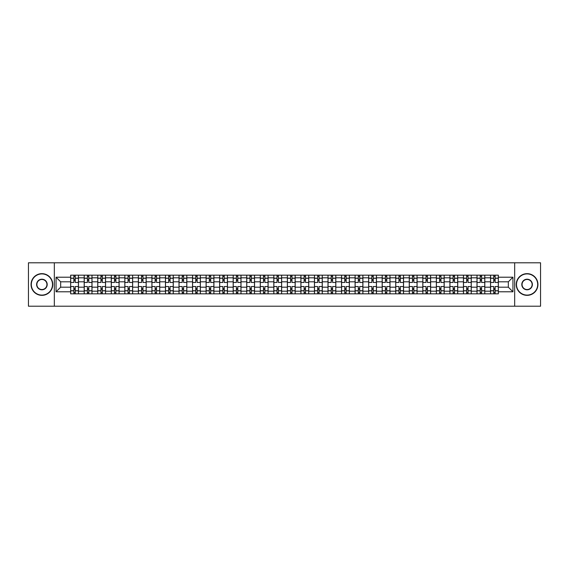<?xml version="1.0" encoding="UTF-8"?>
<svg xmlns="http://www.w3.org/2000/svg" width="569" height="569" viewBox="0 0 569 569"><rect width="100%" height="100%" fill="white"/><g stroke="black" fill="none" stroke-linecap="round" stroke-linejoin="round"><path stroke-width="0.85" d="M514.675 306.207L540.55 306.207L540.55 262.793L28.45 262.793L28.45 306.207L514.675 306.207L514.675 262.793M84.191 293.832L84.191 277.814L78.465 277.814L78.465 293.832M78.465 277.814L78.465 275.168M84.191 277.814L84.191 275.168M92.007 275.168L92.007 293.832M97.74 293.832L97.74 275.168M105.55 275.168L105.55 293.832M111.282 293.832L111.282 275.168M119.099 275.168L119.099 293.832M124.824 293.832L124.824 275.168M132.641 275.168L132.641 293.832M138.374 293.832L138.374 275.168M146.183 275.168L146.183 293.832M151.916 293.832L151.916 275.168M159.733 275.168L159.733 293.832M165.458 293.832L165.458 275.168M173.275 275.168L173.275 293.832M179.007 293.832L179.007 275.168M186.824 275.168L186.824 293.832M192.55 293.832L192.55 275.168M200.366 275.168L200.366 293.832M206.099 293.832L206.099 275.168M213.908 275.168L213.908 293.832M219.641 293.832L219.641 275.168M227.458 275.168L227.458 293.832M233.183 293.832L233.183 275.168M241 275.168L241 293.832M246.733 293.832L246.733 275.168M254.542 275.168L254.542 293.832M260.275 293.832L260.275 275.168M268.091 275.168L268.091 293.832M273.817 293.832L273.817 275.168M281.634 275.168L281.634 293.832M287.366 293.832L287.366 275.168M295.183 275.168L295.183 293.832M300.909 293.832L300.909 275.168M308.725 275.168L308.725 293.832M314.458 293.832L314.458 275.168M322.267 275.168L322.267 293.832M328 293.832L328 275.168M335.817 275.168L335.817 293.832M341.542 293.832L341.542 275.168M349.359 275.168L349.359 293.832M355.092 293.832L355.092 275.168M362.901 275.168L362.901 293.832M368.634 293.832L368.634 275.168M376.45 275.168L376.45 293.832M382.176 293.832L382.176 275.168M389.993 275.168L389.993 293.832M395.725 293.832L395.725 275.168M403.542 275.168L403.542 293.832M409.267 293.832L409.267 275.168M417.084 275.168L417.084 293.832M422.817 293.832L422.817 275.168M430.626 275.168L430.626 293.832M436.359 293.832L436.359 275.168M444.176 275.168L444.176 293.832M449.901 293.832L449.901 275.168M457.718 275.168L457.718 293.832M463.451 293.832L463.451 275.168M471.26 275.168L471.26 293.832M476.993 293.832L476.993 275.168M484.809 275.168L484.809 293.832M490.535 293.832L490.535 275.168M490.535 287.189L484.809 287.189M476.993 287.189L471.26 287.189M463.451 287.189L457.718 287.189M449.901 287.189L444.176 287.189M436.359 287.189L430.626 287.189M422.817 287.189L417.084 287.189M409.267 287.189L403.542 287.189M395.725 287.189L389.993 287.189M382.176 287.189L376.45 287.189M368.634 287.189L362.901 287.189M355.092 287.189L349.359 287.189M341.542 287.189L335.817 287.189M328 287.189L322.267 287.189M314.458 287.189L308.725 287.189M300.909 287.189L295.183 287.189M287.366 287.189L281.634 287.189M273.817 287.189L268.091 287.189M260.275 287.189L254.542 287.189M246.733 287.189L241 287.189M233.183 287.189L227.458 287.189M219.641 287.189L213.908 287.189M206.099 287.189L200.366 287.189M192.55 287.189L186.824 287.189M179.007 287.189L173.275 287.189M165.458 287.189L159.733 287.189M151.916 287.189L146.183 287.189M138.374 287.189L132.641 287.189M124.824 287.189L119.099 287.189M111.282 287.189L105.55 287.189M97.74 287.189L92.007 287.189M84.191 287.189L78.465 287.189M490.535 281.811L484.809 281.811M476.993 281.811L471.26 281.811M463.451 281.811L457.718 281.811M449.901 281.811L444.176 281.811M436.359 281.811L430.626 281.811M422.817 281.811L417.084 281.811M409.267 281.811L403.542 281.811M395.725 281.811L389.993 281.811M382.176 281.811L376.45 281.811M368.634 281.811L362.901 281.811M355.092 281.811L349.359 281.811M341.542 281.811L335.817 281.811M328 281.811L322.267 281.811M314.458 281.811L308.725 281.811M300.909 281.811L295.183 281.811M287.366 281.811L281.634 281.811M273.817 281.811L268.091 281.811M260.275 281.811L254.542 281.811M246.733 281.811L241 281.811M233.183 281.811L227.458 281.811M219.641 281.811L213.908 281.811M206.099 281.811L200.366 281.811M192.55 281.811L186.824 281.811M179.007 281.811L173.275 281.811M165.458 281.811L159.733 281.811M151.916 281.811L146.183 281.811M138.374 281.811L132.641 281.811M124.824 281.811L119.099 281.811M111.282 281.811L105.55 281.811M97.74 281.811L92.007 281.811M84.191 281.811L78.465 281.811M60.663 287.189L70.648 287.189L70.648 281.811L60.663 281.811L60.663 287.189L56.061 291.79L56.061 277.21L70.648 277.21L70.648 281.811M498.352 281.811L498.352 287.189L508.337 287.189L508.337 281.811L498.352 281.811L498.352 275.168L70.648 275.168L70.648 277.21M498.352 277.21L512.939 277.21L512.939 291.79L498.352 291.79L498.352 287.189M70.648 287.189L70.648 293.832L498.352 293.832L498.352 291.79M70.648 291.79L56.061 291.79M54.325 306.207L54.325 262.793M75.25 292.53L73.863 292.53M73.863 276.47L75.25 276.47M88.792 292.53L87.406 292.53M87.406 276.47L88.792 276.47M102.342 292.53L100.948 292.53M100.948 276.47L102.342 276.47M115.884 292.53L114.497 292.53M114.497 276.47L115.884 276.47M129.426 292.53L128.039 292.53M128.039 276.47L129.426 276.47M142.975 292.53L141.581 292.53M141.581 276.47L142.975 276.47M156.518 292.53L155.131 292.53M155.131 276.47L156.518 276.47M170.06 292.53L168.673 292.53M168.673 276.47L170.06 276.47M183.609 292.53L182.222 292.53M182.222 276.47L183.609 276.47M197.151 292.53L195.764 292.53M195.764 276.47L197.151 276.47M210.701 292.53L209.307 292.53M209.307 276.47L210.701 276.47M224.243 292.53L222.856 292.53M222.856 276.47L224.243 276.47M237.785 292.53L236.398 292.53M236.398 276.47L237.785 276.47M251.334 292.53L249.94 292.53M249.94 276.47L251.334 276.47M264.877 292.53L263.49 292.53M263.49 276.47L264.877 276.47M278.419 292.53L277.032 292.53M277.032 276.47L278.419 276.47M291.968 292.53L290.581 292.53M290.581 276.47L291.968 276.47M305.51 292.53L304.123 292.53M304.123 276.47L305.51 276.47M319.06 292.53L317.666 292.53M317.666 276.47L319.06 276.47M332.602 292.53L331.215 292.53M331.215 276.47L332.602 276.47M346.144 292.53L344.757 292.53M344.757 276.47L346.144 276.47M359.693 292.53L358.299 292.53M358.299 276.47L359.693 276.47M373.236 292.53L371.849 292.53M371.849 276.47L373.236 276.47M386.778 292.53L385.391 292.53M385.391 276.47L386.778 276.47M400.327 292.53L398.94 292.53M398.94 276.47L400.327 276.47M413.869 292.53L412.482 292.53M412.482 276.47L413.869 276.47M427.419 292.53L426.025 292.53M426.025 276.47L427.419 276.47M440.961 292.53L439.574 292.53M439.574 276.47L440.961 276.47M454.503 292.53L453.116 292.53M453.116 276.47L454.503 276.47M468.052 292.53L466.658 292.53M466.658 276.47L468.052 276.47M481.594 292.53L480.208 292.53M480.208 276.47L481.594 276.47M495.137 292.53L493.75 292.53M493.75 276.47L495.137 276.47M56.061 277.21L60.663 281.811M508.337 287.189L512.939 291.79M508.337 281.811L512.939 277.21M78.415 293.832L78.415 282.459L75.25 282.459L75.25 275.168M73.863 275.168L73.863 282.459L70.691 282.459L70.691 275.168M78.415 282.459L78.415 275.168M70.691 293.832L70.691 286.541L73.863 286.541L73.863 293.832M75.25 293.832L75.25 286.541L78.415 286.541M73.863 280.553L75.25 280.553M70.691 286.541L70.691 282.459M75.25 288.447L73.863 288.447M75.25 292.708L73.863 292.708M73.863 289.578L75.25 289.578M75.25 279.422L73.863 279.422M73.863 276.292L75.25 276.292M91.965 293.832L91.965 282.459L88.792 282.459L88.792 275.168M87.406 275.168L87.406 282.459L84.233 282.459L84.233 275.168M91.965 282.459L91.965 275.168M84.233 293.832L84.233 286.541L87.406 286.541L87.406 293.832M88.792 293.832L88.792 286.541L91.965 286.541M87.406 280.553L88.792 280.553M84.233 286.541L84.233 282.459M88.792 288.447L87.406 288.447M88.792 292.708L87.406 292.708M87.406 289.578L88.792 289.578M88.792 279.422L87.406 279.422M87.406 276.292L88.792 276.292M105.507 293.832L105.507 282.459L102.342 282.459L102.342 275.168M100.948 275.168L100.948 282.459L97.783 282.459L97.783 275.168M105.507 282.459L105.507 275.168M97.783 293.832L97.783 286.541L100.948 286.541L100.948 293.832M102.342 293.832L102.342 286.541L105.507 286.541M100.948 280.553L102.342 280.553M97.783 286.541L97.783 282.459M102.342 288.447L100.948 288.447M102.342 292.708L100.948 292.708M100.948 289.578L102.342 289.578M102.342 279.422L100.948 279.422M100.948 276.292L102.342 276.292M119.056 293.832L119.056 282.459L115.884 282.459L115.884 275.168M114.497 275.168L114.497 282.459L111.325 282.459L111.325 275.168M119.056 282.459L119.056 275.168M111.325 293.832L111.325 286.541L114.497 286.541L114.497 293.832M115.884 293.832L115.884 286.541L119.056 286.541M114.497 280.553L115.884 280.553M111.325 286.541L111.325 282.459M115.884 288.447L114.497 288.447M115.884 292.708L114.497 292.708M114.497 289.578L115.884 289.578M115.884 279.422L114.497 279.422M114.497 276.292L115.884 276.292M132.598 293.832L132.598 282.459L129.426 282.459L129.426 275.168M128.039 275.168L128.039 282.459L124.867 282.459L124.867 275.168M132.598 282.459L132.598 275.168M124.867 293.832L124.867 286.541L128.039 286.541L128.039 293.832M129.426 293.832L129.426 286.541L132.598 286.541M128.039 280.553L129.426 280.553M124.867 286.541L124.867 282.459M129.426 288.447L128.039 288.447M129.426 292.708L128.039 292.708M128.039 289.578L129.426 289.578M129.426 279.422L128.039 279.422M128.039 276.292L129.426 276.292M146.141 293.832L146.141 282.459L142.975 282.459L142.975 275.168M141.581 275.168L141.581 282.459L138.416 282.459L138.416 275.168M146.141 282.459L146.141 275.168M138.416 293.832L138.416 286.541L141.581 286.541L141.581 293.832M142.975 293.832L142.975 286.541L146.141 286.541M141.581 280.553L142.975 280.553M138.416 286.541L138.416 282.459M142.975 288.447L141.581 288.447M142.975 292.708L141.581 292.708M141.581 289.578L142.975 289.578M142.975 279.422L141.581 279.422M141.581 276.292L142.975 276.292M41.907 295.091A10.591 10.591 0 0 0 52.497 284.5A10.591 10.591 0 0 0 41.907 273.909A10.591 10.591 0 0 0 31.316 284.5A10.591 10.591 0 0 0 41.907 295.091M41.907 273.646A10.854 10.854 0 0 1 52.761 284.5A10.854 10.854 0 0 1 41.907 295.354A10.854 10.854 0 0 1 31.053 284.5A10.854 10.854 0 0 1 41.907 273.646M41.907 289.799A5.299 5.299 0 0 1 36.615 284.5A5.299 5.299 0 0 1 41.907 279.201A5.299 5.299 0 0 1 47.206 284.5A5.299 5.299 0 0 1 41.907 289.799M41.907 279.464A5.036 5.036 0 0 0 36.871 284.5A5.036 5.036 0 0 0 41.907 289.536A5.036 5.036 0 0 0 46.943 284.5A5.036 5.036 0 0 0 41.907 279.464M527.093 295.091A10.591 10.591 0 0 0 537.684 284.5A10.591 10.591 0 0 0 527.093 273.909A10.591 10.591 0 0 0 516.503 284.5A10.591 10.591 0 0 0 527.093 295.091M527.093 273.646A10.854 10.854 0 0 1 537.947 284.5A10.854 10.854 0 0 1 527.093 295.354A10.854 10.854 0 0 1 516.239 284.5A10.854 10.854 0 0 1 527.093 273.646M527.093 289.799A5.299 5.299 0 0 1 521.794 284.5A5.299 5.299 0 0 1 527.093 279.201A5.299 5.299 0 0 1 532.385 284.5A5.299 5.299 0 0 1 527.093 289.799M527.093 279.464A5.036 5.036 0 0 0 522.058 284.5A5.036 5.036 0 0 0 527.093 289.536A5.036 5.036 0 0 0 532.129 284.5A5.036 5.036 0 0 0 527.093 279.464M159.69 293.832L159.69 282.459L156.518 282.459L156.518 275.168M155.131 275.168L155.131 282.459L151.959 282.459L151.959 275.168M159.69 282.459L159.69 275.168M151.959 293.832L151.959 286.541L155.131 286.541L155.131 293.832M156.518 293.832L156.518 286.541L159.69 286.541M155.131 280.553L156.518 280.553M151.959 286.541L151.959 282.459M156.518 288.447L155.131 288.447M156.518 292.708L155.131 292.708M155.131 289.578L156.518 289.578M156.518 279.422L155.131 279.422M155.131 276.292L156.518 276.292M173.232 293.832L173.232 282.459L170.06 282.459L170.06 275.168M168.673 275.168L168.673 282.459L165.508 282.459L165.508 275.168M173.232 282.459L173.232 275.168M165.508 293.832L165.508 286.541L168.673 286.541L168.673 293.832M170.06 293.832L170.06 286.541L173.232 286.541M168.673 280.553L170.06 280.553M165.508 286.541L165.508 282.459M170.06 288.447L168.673 288.447M170.06 292.708L168.673 292.708M168.673 289.578L170.06 289.578M170.06 279.422L168.673 279.422M168.673 276.292L170.06 276.292M186.774 293.832L186.774 282.459L183.609 282.459L183.609 275.168M182.222 275.168L182.222 282.459L179.05 282.459L179.05 275.168M186.774 282.459L186.774 275.168M179.05 293.832L179.05 286.541L182.222 286.541L182.222 293.832M183.609 293.832L183.609 286.541L186.774 286.541M182.222 280.553L183.609 280.553M179.05 286.541L179.05 282.459M183.609 288.447L182.222 288.447M183.609 292.708L182.222 292.708M182.222 289.578L183.609 289.578M183.609 279.422L182.222 279.422M182.222 276.292L183.609 276.292M200.324 293.832L200.324 282.459L197.151 282.459L197.151 275.168M195.764 275.168L195.764 282.459L192.592 282.459L192.592 275.168M200.324 282.459L200.324 275.168M192.592 293.832L192.592 286.541L195.764 286.541L195.764 293.832M197.151 293.832L197.151 286.541L200.324 286.541M195.764 280.553L197.151 280.553M192.592 286.541L192.592 282.459M197.151 288.447L195.764 288.447M197.151 292.708L195.764 292.708M195.764 289.578L197.151 289.578M197.151 279.422L195.764 279.422M195.764 276.292L197.151 276.292M213.866 293.832L213.866 282.459L210.701 282.459L210.701 275.168M209.307 275.168L209.307 282.459L206.142 282.459L206.142 275.168M213.866 282.459L213.866 275.168M206.142 293.832L206.142 286.541L209.307 286.541L209.307 293.832M210.701 293.832L210.701 286.541L213.866 286.541M209.307 280.553L210.701 280.553M206.142 286.541L206.142 282.459M210.701 288.447L209.307 288.447M210.701 292.708L209.307 292.708M209.307 289.578L210.701 289.578M210.701 279.422L209.307 279.422M209.307 276.292L210.701 276.292M227.415 293.832L227.415 282.459L224.243 282.459L224.243 275.168M222.856 275.168L222.856 282.459L219.684 282.459L219.684 275.168M227.415 282.459L227.415 275.168M219.684 293.832L219.684 286.541L222.856 286.541L222.856 293.832M224.243 293.832L224.243 286.541L227.415 286.541M222.856 280.553L224.243 280.553M219.684 286.541L219.684 282.459M224.243 288.447L222.856 288.447M224.243 292.708L222.856 292.708M222.856 289.578L224.243 289.578M224.243 279.422L222.856 279.422M222.856 276.292L224.243 276.292M240.957 293.832L240.957 282.459L237.785 282.459L237.785 275.168M236.398 275.168L236.398 282.459L233.226 282.459L233.226 275.168M240.957 282.459L240.957 275.168M233.226 293.832L233.226 286.541L236.398 286.541L236.398 293.832M237.785 293.832L237.785 286.541L240.957 286.541M236.398 280.553L237.785 280.553M233.226 286.541L233.226 282.459M237.785 288.447L236.398 288.447M237.785 292.708L236.398 292.708M236.398 289.578L237.785 289.578M237.785 279.422L236.398 279.422M236.398 276.292L237.785 276.292M254.499 293.832L254.499 282.459L251.334 282.459L251.334 275.168M249.94 275.168L249.94 282.459L246.775 282.459L246.775 275.168M254.499 282.459L254.499 275.168M246.775 293.832L246.775 286.541L249.94 286.541L249.94 293.832M251.334 293.832L251.334 286.541L254.499 286.541M249.94 280.553L251.334 280.553M246.775 286.541L246.775 282.459M251.334 288.447L249.94 288.447M251.334 292.708L249.94 292.708M249.94 289.578L251.334 289.578M251.334 279.422L249.94 279.422M249.94 276.292L251.334 276.292M268.049 293.832L268.049 282.459L264.877 282.459L264.877 275.168M263.49 275.168L263.49 282.459L260.317 282.459L260.317 275.168M268.049 282.459L268.049 275.168M260.317 293.832L260.317 286.541L263.49 286.541L263.49 293.832M264.877 293.832L264.877 286.541L268.049 286.541M263.49 280.553L264.877 280.553M260.317 286.541L260.317 282.459M264.877 288.447L263.49 288.447M264.877 292.708L263.49 292.708M263.49 289.578L264.877 289.578M264.877 279.422L263.49 279.422M263.49 276.292L264.877 276.292M281.591 293.832L281.591 282.459L278.419 282.459L278.419 275.168M277.032 275.168L277.032 282.459L273.867 282.459L273.867 275.168M281.591 282.459L281.591 275.168M273.867 293.832L273.867 286.541L277.032 286.541L277.032 293.832M278.419 293.832L278.419 286.541L281.591 286.541M277.032 280.553L278.419 280.553M273.867 286.541L273.867 282.459M278.419 288.447L277.032 288.447M278.419 292.708L277.032 292.708M277.032 289.578L278.419 289.578M278.419 279.422L277.032 279.422M277.032 276.292L278.419 276.292M295.133 293.832L295.133 282.459L291.968 282.459L291.968 275.168M290.581 275.168L290.581 282.459L287.409 282.459L287.409 275.168M295.133 282.459L295.133 275.168M287.409 293.832L287.409 286.541L290.581 286.541L290.581 293.832M291.968 293.832L291.968 286.541L295.133 286.541M290.581 280.553L291.968 280.553M287.409 286.541L287.409 282.459M291.968 288.447L290.581 288.447M291.968 292.708L290.581 292.708M290.581 289.578L291.968 289.578M291.968 279.422L290.581 279.422M290.581 276.292L291.968 276.292M308.683 293.832L308.683 282.459L305.51 282.459L305.51 275.168M304.123 275.168L304.123 282.459L300.951 282.459L300.951 275.168M308.683 282.459L308.683 275.168M300.951 293.832L300.951 286.541L304.123 286.541L304.123 293.832M305.51 293.832L305.51 286.541L308.683 286.541M304.123 280.553L305.51 280.553M300.951 286.541L300.951 282.459M305.51 288.447L304.123 288.447M305.51 292.708L304.123 292.708M304.123 289.578L305.51 289.578M305.51 279.422L304.123 279.422M304.123 276.292L305.51 276.292M322.225 293.832L322.225 282.459L319.06 282.459L319.06 275.168M317.666 275.168L317.666 282.459L314.501 282.459L314.501 275.168M322.225 282.459L322.225 275.168M314.501 293.832L314.501 286.541L317.666 286.541L317.666 293.832M319.06 293.832L319.06 286.541L322.225 286.541M317.666 280.553L319.06 280.553M314.501 286.541L314.501 282.459M319.06 288.447L317.666 288.447M319.06 292.708L317.666 292.708M317.666 289.578L319.06 289.578M319.06 279.422L317.666 279.422M317.666 276.292L319.06 276.292M335.774 293.832L335.774 282.459L332.602 282.459L332.602 275.168M331.215 275.168L331.215 282.459L328.043 282.459L328.043 275.168M335.774 282.459L335.774 275.168M328.043 293.832L328.043 286.541L331.215 286.541L331.215 293.832M332.602 293.832L332.602 286.541L335.774 286.541M331.215 280.553L332.602 280.553M328.043 286.541L328.043 282.459M332.602 288.447L331.215 288.447M332.602 292.708L331.215 292.708M331.215 289.578L332.602 289.578M332.602 279.422L331.215 279.422M331.215 276.292L332.602 276.292M349.316 293.832L349.316 282.459L346.144 282.459L346.144 275.168M344.757 275.168L344.757 282.459L341.585 282.459L341.585 275.168M349.316 282.459L349.316 275.168M341.585 293.832L341.585 286.541L344.757 286.541L344.757 293.832M346.144 293.832L346.144 286.541L349.316 286.541M344.757 280.553L346.144 280.553M341.585 286.541L341.585 282.459M346.144 288.447L344.757 288.447M346.144 292.708L344.757 292.708M344.757 289.578L346.144 289.578M346.144 279.422L344.757 279.422M344.757 276.292L346.144 276.292M362.858 293.832L362.858 282.459L359.693 282.459L359.693 275.168M358.299 275.168L358.299 282.459L355.134 282.459L355.134 275.168M362.858 282.459L362.858 275.168M355.134 293.832L355.134 286.541L358.299 286.541L358.299 293.832M359.693 293.832L359.693 286.541L362.858 286.541M358.299 280.553L359.693 280.553M355.134 286.541L355.134 282.459M359.693 288.447L358.299 288.447M359.693 292.708L358.299 292.708M358.299 289.578L359.693 289.578M359.693 279.422L358.299 279.422M358.299 276.292L359.693 276.292M376.408 293.832L376.408 282.459L373.236 282.459L373.236 275.168M371.849 275.168L371.849 282.459L368.676 282.459L368.676 275.168M376.408 282.459L376.408 275.168M368.676 293.832L368.676 286.541L371.849 286.541L371.849 293.832M373.236 293.832L373.236 286.541L376.408 286.541M371.849 280.553L373.236 280.553M368.676 286.541L368.676 282.459M373.236 288.447L371.849 288.447M373.236 292.708L371.849 292.708M371.849 289.578L373.236 289.578M373.236 279.422L371.849 279.422M371.849 276.292L373.236 276.292M389.95 293.832L389.95 282.459L386.778 282.459L386.778 275.168M385.391 275.168L385.391 282.459L382.226 282.459L382.226 275.168M389.95 282.459L389.95 275.168M382.226 293.832L382.226 286.541L385.391 286.541L385.391 293.832M386.778 293.832L386.778 286.541L389.95 286.541M385.391 280.553L386.778 280.553M382.226 286.541L382.226 282.459M386.778 288.447L385.391 288.447M386.778 292.708L385.391 292.708M385.391 289.578L386.778 289.578M386.778 279.422L385.391 279.422M385.391 276.292L386.778 276.292M403.492 293.832L403.492 282.459L400.327 282.459L400.327 275.168M398.94 275.168L398.94 282.459L395.768 282.459L395.768 275.168M403.492 282.459L403.492 275.168M395.768 293.832L395.768 286.541L398.94 286.541L398.94 293.832M400.327 293.832L400.327 286.541L403.492 286.541M398.94 280.553L400.327 280.553M395.768 286.541L395.768 282.459M400.327 288.447L398.94 288.447M400.327 292.708L398.94 292.708M398.94 289.578L400.327 289.578M400.327 279.422L398.94 279.422M398.94 276.292L400.327 276.292M417.041 293.832L417.041 282.459L413.869 282.459L413.869 275.168M412.482 275.168L412.482 282.459L409.31 282.459L409.31 275.168M417.041 282.459L417.041 275.168M409.31 293.832L409.31 286.541L412.482 286.541L412.482 293.832M413.869 293.832L413.869 286.541L417.041 286.541M412.482 280.553L413.869 280.553M409.31 286.541L409.31 282.459M413.869 288.447L412.482 288.447M413.869 292.708L412.482 292.708M412.482 289.578L413.869 289.578M413.869 279.422L412.482 279.422M412.482 276.292L413.869 276.292M430.584 293.832L430.584 282.459L427.419 282.459L427.419 275.168M426.025 275.168L426.025 282.459L422.859 282.459L422.859 275.168M430.584 282.459L430.584 275.168M422.859 293.832L422.859 286.541L426.025 286.541L426.025 293.832M427.419 293.832L427.419 286.541L430.584 286.541M426.025 280.553L427.419 280.553M422.859 286.541L422.859 282.459M427.419 288.447L426.025 288.447M427.419 292.708L426.025 292.708M426.025 289.578L427.419 289.578M427.419 279.422L426.025 279.422M426.025 276.292L427.419 276.292M444.133 293.832L444.133 282.459L440.961 282.459L440.961 275.168M439.574 275.168L439.574 282.459L436.402 282.459L436.402 275.168M444.133 282.459L444.133 275.168M436.402 293.832L436.402 286.541L439.574 286.541L439.574 293.832M440.961 293.832L440.961 286.541L444.133 286.541M439.574 280.553L440.961 280.553M436.402 286.541L436.402 282.459M440.961 288.447L439.574 288.447M440.961 292.708L439.574 292.708M439.574 289.578L440.961 289.578M440.961 279.422L439.574 279.422M439.574 276.292L440.961 276.292M457.675 293.832L457.675 282.459L454.503 282.459L454.503 275.168M453.116 275.168L453.116 282.459L449.944 282.459L449.944 275.168M457.675 282.459L457.675 275.168M449.944 293.832L449.944 286.541L453.116 286.541L453.116 293.832M454.503 293.832L454.503 286.541L457.675 286.541M453.116 280.553L454.503 280.553M449.944 286.541L449.944 282.459M454.503 288.447L453.116 288.447M454.503 292.708L453.116 292.708M453.116 289.578L454.503 289.578M454.503 279.422L453.116 279.422M453.116 276.292L454.503 276.292M471.217 293.832L471.217 282.459L468.052 282.459L468.052 275.168M466.658 275.168L466.658 282.459L463.493 282.459L463.493 275.168M471.217 282.459L471.217 275.168M463.493 293.832L463.493 286.541L466.658 286.541L466.658 293.832M468.052 293.832L468.052 286.541L471.217 286.541M466.658 280.553L468.052 280.553M463.493 286.541L463.493 282.459M468.052 288.447L466.658 288.447M468.052 292.708L466.658 292.708M466.658 289.578L468.052 289.578M468.052 279.422L466.658 279.422M466.658 276.292L468.052 276.292M484.767 293.832L484.767 282.459L481.594 282.459L481.594 275.168M480.208 275.168L480.208 282.459L477.035 282.459L477.035 275.168M484.767 282.459L484.767 275.168M477.035 293.832L477.035 286.541L480.208 286.541L480.208 293.832M481.594 293.832L481.594 286.541L484.767 286.541M480.208 280.553L481.594 280.553M477.035 286.541L477.035 282.459M481.594 288.447L480.208 288.447M481.594 292.708L480.208 292.708M480.208 289.578L481.594 289.578M481.594 279.422L480.208 279.422M480.208 276.292L481.594 276.292M498.309 293.832L498.309 282.459L495.137 282.459L495.137 275.168M493.75 275.168L493.75 282.459L490.585 282.459L490.585 275.168M498.309 282.459L498.309 275.168M490.585 293.832L490.585 286.541L493.75 286.541L493.75 293.832M495.137 293.832L495.137 286.541L498.309 286.541M493.75 280.553L495.137 280.553M490.585 286.541L490.585 282.459M495.137 288.447L493.75 288.447M495.137 292.708L493.75 292.708M493.75 289.578L495.137 289.578M495.137 279.422L493.75 279.422M493.75 276.292L495.137 276.292M476.993 277.814L471.26 277.814M463.451 277.814L457.718 277.814M449.901 277.814L444.176 277.814M436.359 277.814L430.626 277.814M422.817 277.814L417.084 277.814M409.267 277.814L403.542 277.814M395.725 277.814L389.993 277.814M382.176 277.814L376.45 277.814M368.634 277.814L362.901 277.814M355.092 277.814L349.359 277.814M341.542 277.814L335.817 277.814M328 277.814L322.267 277.814M314.458 277.814L308.725 277.814M300.909 277.814L295.183 277.814M287.366 277.814L281.634 277.814M273.817 277.814L268.091 277.814M260.275 277.814L254.542 277.814M246.733 277.814L241 277.814M233.183 277.814L227.458 277.814M219.641 277.814L213.908 277.814M206.099 277.814L200.366 277.814M192.55 277.814L186.824 277.814M179.007 277.814L173.275 277.814M165.458 277.814L159.733 277.814M151.916 277.814L146.183 277.814M138.374 277.814L132.641 277.814M124.824 277.814L119.099 277.814M111.282 277.814L105.55 277.814M97.74 277.814L92.007 277.814M490.535 277.814L484.809 277.814M476.993 291.186L471.26 291.186M463.451 291.186L457.718 291.186M449.901 291.186L444.176 291.186M436.359 291.186L430.626 291.186M422.817 291.186L417.084 291.186M409.267 291.186L403.542 291.186M395.725 291.186L389.993 291.186M382.176 291.186L376.45 291.186M368.634 291.186L362.901 291.186M355.092 291.186L349.359 291.186M341.542 291.186L335.817 291.186M328 291.186L322.267 291.186M314.458 291.186L308.725 291.186M300.909 291.186L295.183 291.186M287.366 291.186L281.634 291.186M273.817 291.186L268.091 291.186M260.275 291.186L254.542 291.186M246.733 291.186L241 291.186M233.183 291.186L227.458 291.186M219.641 291.186L213.908 291.186M206.099 291.186L200.366 291.186M192.55 291.186L186.824 291.186M179.007 291.186L173.275 291.186M165.458 291.186L159.733 291.186M151.916 291.186L146.183 291.186M138.374 291.186L132.641 291.186M124.824 291.186L119.099 291.186M111.282 291.186L105.55 291.186M97.74 291.186L92.007 291.186M84.191 291.186L78.465 291.186M490.535 291.186L484.809 291.186M78.415 278.163L75.25 278.163M73.863 278.163L70.691 278.163M73.863 278.277L70.691 278.277M73.863 290.723L70.691 290.723M73.863 290.837L70.691 290.837M78.415 290.837L75.25 290.837M78.415 278.277L75.25 278.277M78.415 290.723L75.25 290.723M91.965 278.163L88.792 278.163M87.406 278.163L84.233 278.163M87.406 278.277L84.233 278.277M87.406 290.723L84.233 290.723M87.406 290.837L84.233 290.837M91.965 290.837L88.792 290.837M91.965 278.277L88.792 278.277M91.965 290.723L88.792 290.723M105.507 278.163L102.342 278.163M100.948 278.163L97.783 278.163M100.948 278.277L97.783 278.277M100.948 290.723L97.783 290.723M100.948 290.837L97.783 290.837M105.507 290.837L102.342 290.837M105.507 278.277L102.342 278.277M105.507 290.723L102.342 290.723M119.056 278.163L115.884 278.163M114.497 278.163L111.325 278.163M114.497 278.277L111.325 278.277M114.497 290.723L111.325 290.723M114.497 290.837L111.325 290.837M119.056 290.837L115.884 290.837M119.056 278.277L115.884 278.277M119.056 290.723L115.884 290.723M132.598 278.163L129.426 278.163M128.039 278.163L124.867 278.163M128.039 278.277L124.867 278.277M128.039 290.723L124.867 290.723M128.039 290.837L124.867 290.837M132.598 290.837L129.426 290.837M132.598 278.277L129.426 278.277M132.598 290.723L129.426 290.723M146.141 278.163L142.975 278.163M141.581 278.163L138.416 278.163M141.581 278.277L138.416 278.277M141.581 290.723L138.416 290.723M141.581 290.837L138.416 290.837M146.141 290.837L142.975 290.837M146.141 278.277L142.975 278.277M146.141 290.723L142.975 290.723M159.69 278.163L156.518 278.163M155.131 278.163L151.959 278.163M155.131 278.277L151.959 278.277M155.131 290.723L151.959 290.723M155.131 290.837L151.959 290.837M159.69 290.837L156.518 290.837M159.69 278.277L156.518 278.277M159.69 290.723L156.518 290.723M173.232 278.163L170.06 278.163M168.673 278.163L165.508 278.163M168.673 278.277L165.508 278.277M168.673 290.723L165.508 290.723M168.673 290.837L165.508 290.837M173.232 290.837L170.06 290.837M173.232 278.277L170.06 278.277M173.232 290.723L170.06 290.723M186.774 278.163L183.609 278.163M182.222 278.163L179.05 278.163M182.222 278.277L179.05 278.277M182.222 290.723L179.05 290.723M182.222 290.837L179.05 290.837M186.774 290.837L183.609 290.837M186.774 278.277L183.609 278.277M186.774 290.723L183.609 290.723M200.324 278.163L197.151 278.163M195.764 278.163L192.592 278.163M195.764 278.277L192.592 278.277M195.764 290.723L192.592 290.723M195.764 290.837L192.592 290.837M200.324 290.837L197.151 290.837M200.324 278.277L197.151 278.277M200.324 290.723L197.151 290.723M213.866 278.163L210.701 278.163M209.307 278.163L206.142 278.163M209.307 278.277L206.142 278.277M209.307 290.723L206.142 290.723M209.307 290.837L206.142 290.837M213.866 290.837L210.701 290.837M213.866 278.277L210.701 278.277M213.866 290.723L210.701 290.723M227.415 278.163L224.243 278.163M222.856 278.163L219.684 278.163M222.856 278.277L219.684 278.277M222.856 290.723L219.684 290.723M222.856 290.837L219.684 290.837M227.415 290.837L224.243 290.837M227.415 278.277L224.243 278.277M227.415 290.723L224.243 290.723M240.957 278.163L237.785 278.163M236.398 278.163L233.226 278.163M236.398 278.277L233.226 278.277M236.398 290.723L233.226 290.723M236.398 290.837L233.226 290.837M240.957 290.837L237.785 290.837M240.957 278.277L237.785 278.277M240.957 290.723L237.785 290.723M254.499 278.163L251.334 278.163M249.94 278.163L246.775 278.163M249.94 278.277L246.775 278.277M249.94 290.723L246.775 290.723M249.94 290.837L246.775 290.837M254.499 290.837L251.334 290.837M254.499 278.277L251.334 278.277M254.499 290.723L251.334 290.723M268.049 278.163L264.877 278.163M263.49 278.163L260.317 278.163M263.49 278.277L260.317 278.277M263.49 290.723L260.317 290.723M263.49 290.837L260.317 290.837M268.049 290.837L264.877 290.837M268.049 278.277L264.877 278.277M268.049 290.723L264.877 290.723M281.591 278.163L278.419 278.163M277.032 278.163L273.867 278.163M277.032 278.277L273.867 278.277M277.032 290.723L273.867 290.723M277.032 290.837L273.867 290.837M281.591 290.837L278.419 290.837M281.591 278.277L278.419 278.277M281.591 290.723L278.419 290.723M295.133 278.163L291.968 278.163M290.581 278.163L287.409 278.163M290.581 278.277L287.409 278.277M290.581 290.723L287.409 290.723M290.581 290.837L287.409 290.837M295.133 290.837L291.968 290.837M295.133 278.277L291.968 278.277M295.133 290.723L291.968 290.723M308.683 278.163L305.51 278.163M304.123 278.163L300.951 278.163M304.123 278.277L300.951 278.277M304.123 290.723L300.951 290.723M304.123 290.837L300.951 290.837M308.683 290.837L305.51 290.837M308.683 278.277L305.51 278.277M308.683 290.723L305.51 290.723M322.225 278.163L319.06 278.163M317.666 278.163L314.501 278.163M317.666 278.277L314.501 278.277M317.666 290.723L314.501 290.723M317.666 290.837L314.501 290.837M322.225 290.837L319.06 290.837M322.225 278.277L319.06 278.277M322.225 290.723L319.06 290.723M335.774 278.163L332.602 278.163M331.215 278.163L328.043 278.163M331.215 278.277L328.043 278.277M331.215 290.723L328.043 290.723M331.215 290.837L328.043 290.837M335.774 290.837L332.602 290.837M335.774 278.277L332.602 278.277M335.774 290.723L332.602 290.723M349.316 278.163L346.144 278.163M344.757 278.163L341.585 278.163M344.757 278.277L341.585 278.277M344.757 290.723L341.585 290.723M344.757 290.837L341.585 290.837M349.316 290.837L346.144 290.837M349.316 278.277L346.144 278.277M349.316 290.723L346.144 290.723M362.858 278.163L359.693 278.163M358.299 278.163L355.134 278.163M358.299 278.277L355.134 278.277M358.299 290.723L355.134 290.723M358.299 290.837L355.134 290.837M362.858 290.837L359.693 290.837M362.858 278.277L359.693 278.277M362.858 290.723L359.693 290.723M376.408 278.163L373.236 278.163M371.849 278.163L368.676 278.163M371.849 278.277L368.676 278.277M371.849 290.723L368.676 290.723M371.849 290.837L368.676 290.837M376.408 290.837L373.236 290.837M376.408 278.277L373.236 278.277M376.408 290.723L373.236 290.723M389.95 278.163L386.778 278.163M385.391 278.163L382.226 278.163M385.391 278.277L382.226 278.277M385.391 290.723L382.226 290.723M385.391 290.837L382.226 290.837M389.95 290.837L386.778 290.837M389.95 278.277L386.778 278.277M389.95 290.723L386.778 290.723M403.492 278.163L400.327 278.163M398.94 278.163L395.768 278.163M398.94 278.277L395.768 278.277M398.94 290.723L395.768 290.723M398.94 290.837L395.768 290.837M403.492 290.837L400.327 290.837M403.492 278.277L400.327 278.277M403.492 290.723L400.327 290.723M417.041 278.163L413.869 278.163M412.482 278.163L409.31 278.163M412.482 278.277L409.31 278.277M412.482 290.723L409.31 290.723M412.482 290.837L409.31 290.837M417.041 290.837L413.869 290.837M417.041 278.277L413.869 278.277M417.041 290.723L413.869 290.723M430.584 278.163L427.419 278.163M426.025 278.163L422.859 278.163M426.025 278.277L422.859 278.277M426.025 290.723L422.859 290.723M426.025 290.837L422.859 290.837M430.584 290.837L427.419 290.837M430.584 278.277L427.419 278.277M430.584 290.723L427.419 290.723M444.133 278.163L440.961 278.163M439.574 278.163L436.402 278.163M439.574 278.277L436.402 278.277M439.574 290.723L436.402 290.723M439.574 290.837L436.402 290.837M444.133 290.837L440.961 290.837M444.133 278.277L440.961 278.277M444.133 290.723L440.961 290.723M457.675 278.163L454.503 278.163M453.116 278.163L449.944 278.163M453.116 278.277L449.944 278.277M453.116 290.723L449.944 290.723M453.116 290.837L449.944 290.837M457.675 290.837L454.503 290.837M457.675 278.277L454.503 278.277M457.675 290.723L454.503 290.723M471.217 278.163L468.052 278.163M466.658 278.163L463.493 278.163M466.658 278.277L463.493 278.277M466.658 290.723L463.493 290.723M466.658 290.837L463.493 290.837M471.217 290.837L468.052 290.837M471.217 278.277L468.052 278.277M471.217 290.723L468.052 290.723M484.767 278.163L481.594 278.163M480.208 278.163L477.035 278.163M480.208 278.277L477.035 278.277M480.208 290.723L477.035 290.723M480.208 290.837L477.035 290.837M484.767 290.837L481.594 290.837M484.767 278.277L481.594 278.277M484.767 290.723L481.594 290.723M498.309 278.163L495.137 278.163M493.75 278.163L490.585 278.163M493.75 278.277L490.585 278.277M493.75 290.723L490.585 290.723M493.75 290.837L490.585 290.837M498.309 290.837L495.137 290.837M498.309 278.277L495.137 278.277M498.309 290.723L495.137 290.723"/></g></svg>

